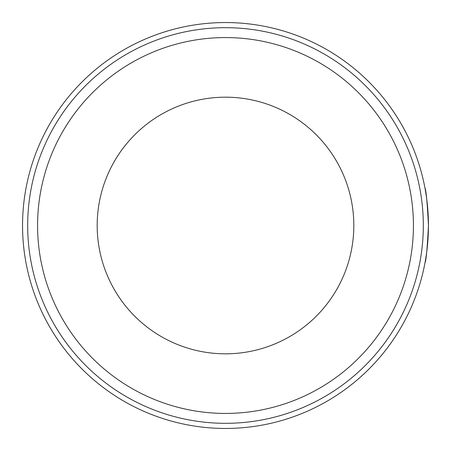 <?xml version="1.0" encoding="UTF-8"?>
<svg xmlns="http://www.w3.org/2000/svg" width="451" height="451" viewBox="0 0 451 451"><rect width="100%" height="100%" fill="white"/><g stroke="black" fill="none" stroke-linecap="round" stroke-linejoin="round"><path stroke-width="0.68" d="M423.32 225.5A197.82 197.82 0 0 0 225.5 27.68A197.82 197.82 0 0 0 27.68 225.5A197.82 197.82 0 0 0 225.5 423.32A197.82 197.82 0 0 0 423.32 225.5A197.82 197.82 0 0 1 225.5 423.32A197.82 197.82 0 0 1 27.68 225.5M225.5 428.45A202.95 202.95 0 0 0 428.45 225.5A202.95 202.95 0 0 0 225.5 22.55A202.95 202.95 0 0 0 22.55 225.5A202.95 202.95 0 0 0 225.5 428.45M428.45 225.5C427.3 202.77 426.139 190.294 424.972 188.073C426.139 190.294 427.3 202.77 428.45 225.5C427.3 202.77 426.139 190.294 424.972 188.073C426.139 190.294 427.3 202.77 428.45 225.5C427.3 248.23 426.139 260.706 424.972 262.927C426.139 260.706 427.3 248.23 428.45 225.5C427.3 248.23 426.139 260.706 424.972 262.927C426.139 260.706 427.3 248.23 428.45 225.5M225.5 353.815A128.315 128.315 0 0 1 97.185 225.5A128.315 128.315 0 0 1 225.5 97.185A128.315 128.315 0 0 1 353.815 225.5A128.315 128.315 0 0 1 225.5 353.815M413.426 225.5A187.926 187.926 0 0 0 225.5 37.574A187.926 187.926 0 0 0 37.574 225.5A187.926 187.926 0 0 0 225.5 413.426A187.926 187.926 0 0 0 413.426 225.5"/></g></svg>
